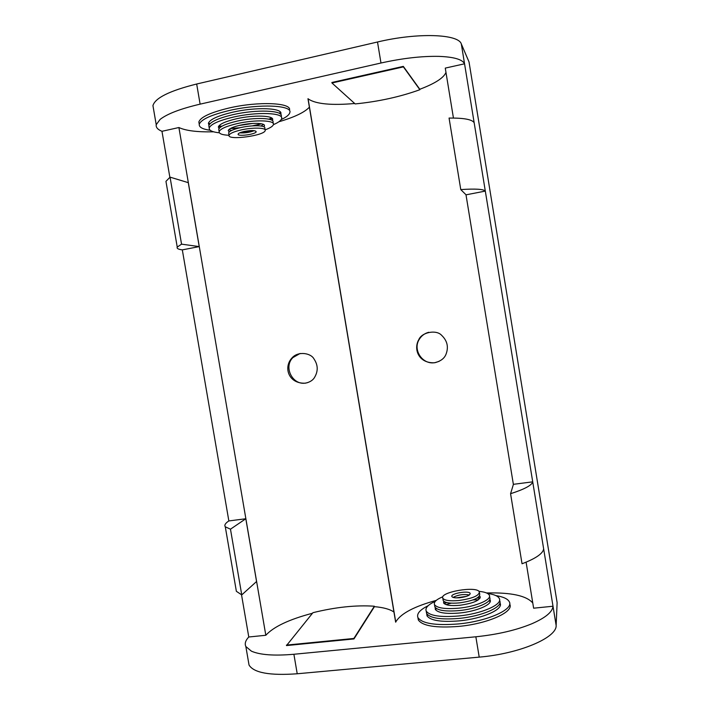 <?xml version="1.0" encoding="UTF-8"?>
<svg xmlns="http://www.w3.org/2000/svg" width="710" height="710" viewBox="0 0 710 710"><rect width="100%" height="100%" fill="white"/><g stroke="black" fill="none" stroke-linecap="round" stroke-linejoin="round"><path stroke-width="1.06" d="M460.772 189.588C475.389 188.612 483.572 189.117 485.312 191.096L466.062 194.824L460.772 189.588L449.066 118.055C463.843 117.913 472.212 119.475 474.165 122.741L464.553 63.802C462.414 59.436 453.885 56.951 438.966 56.374C421.891 56.028 402.561 58.238 380.977 63.012L200.113 104.148C180.633 108.728 167.311 113.804 160.132 119.386L156.218 124.694C155.801 127.356 157.718 129.566 161.969 131.306L169.859 177.269M182.319 249.876C178.299 249.379 176.604 248.447 177.243 247.098L181.547 244.151L170.054 177.145L188.283 182.656L199.226 246.601L182.319 249.876L228.851 520.936L245.811 518.753L256.558 581.517L241.755 594.9L230.475 529.181L225.292 526.811C224.147 525.187 225.336 523.234 228.851 520.936M241.533 594.82L248.775 636.994L265.815 635.272L178.902 127.525C185.825 130.755 197.38 132.184 213.559 131.811M474.165 122.741L532.722 481.841C531.87 485.276 524.486 489.234 510.57 493.707L522.036 563.767C535.802 558.504 542.999 553.534 543.647 548.857L556.143 625.474L557.119 602.639L469.026 61.939L461.322 43.958C458.58 33.974 417.578 32.403 377.507 41.996L380.977 63.012M200.113 104.148L196.679 84.011C169.69 90.765 155.108 97.962 152.943 105.612L153.449 108.594M196.679 84.011L377.507 41.996M439.126 361.355L435.008 362.624C422.698 365.109 412.421 349.915 419.246 339.38C421.456 335.75 424.615 333.38 428.716 332.28M307.785 382.583L305.904 383.018C292.715 385.761 283.148 367.008 292.911 357.591L300.117 353.465M556.143 625.474C557.013 637.598 519.605 653.75 479.214 657.123L297.224 673.772C269.871 675.734 253.807 672.823 249.041 665.057L248.438 661.542M161.969 131.306L178.902 127.525M297.224 673.772L293.896 654.265C274.238 655.978 260.073 654.948 251.411 651.168L245.855 646.535C244.506 643.659 245.474 640.473 248.775 636.994M166.309 183.455L165.954 181.361L170.054 177.145M235.915 588.634L236.368 591.306L241.755 594.9M434.76 362.739C440.653 361.239 444.398 358.417 446.004 354.272C448.791 347.039 447.3 340.676 441.514 335.2C436.224 329.431 421.855 332.253 418.873 339.478C413.184 349 418.607 363.644 434.76 362.739M305.442 383.169C309.391 382.308 312.267 380.649 314.06 378.19C318.266 371.685 318.249 365.295 314.033 359.02C310.98 352.994 298.209 350.926 292.165 357.751C283.121 367.043 288.375 384.075 305.442 383.169M278.906 121.756C294.508 117.185 304.661 112.313 309.382 107.166M436.304 600.367C414.782 606.269 401.407 613.227 396.189 621.232L395.639 622.146L307.971 98.734L308.77 99.285C316.376 104.077 331.685 105.488 354.698 103.509M403.315 66.376L331.881 82.484L331.961 82.99L403.404 66.882L403.315 66.376L419.805 89.265C434.955 83.549 443.679 77.94 445.978 72.429M453.442 118.037L445.268 68.107L464.553 63.802L461.322 43.958M526.101 562.178L533.627 608.195L553.001 606.234C552.531 611.967 545.484 617.807 531.861 623.753C516.161 630.205 497.497 634.545 475.851 636.781L479.214 657.123M293.896 654.265L475.851 636.781M181.547 244.151L199.226 246.601M245.811 518.753L230.475 529.181M486.528 592.957C511.218 592.371 526.634 595.726 532.784 603.03M374.436 606.659L374.365 606.225C356.109 604.955 335.635 607.112 312.924 612.686L286.503 645.567L353.962 638.938L374.436 606.659C383.498 607.449 390.003 609.251 393.952 612.064M265.815 635.272C273.59 626.744 289.139 619.404 312.462 613.254M510.57 493.707L513.428 484.318L532.722 481.841L543.647 548.857M513.383 484.451L465.991 194.753M419.805 89.265L419.876 89.717C400.112 96.844 378.536 101.583 355.16 103.926L331.961 82.99M395.754 622.129L308.078 98.708M419.876 89.717L403.404 66.882M353.962 638.938L353.873 638.459L286.423 645.097M374.365 606.225L353.873 638.459M241.249 129.921C252.875 127.276 266.259 127.649 265.212 130.471C264.91 135.663 227.262 140.704 229.037 135.282C229.774 133.436 233.847 131.652 241.249 129.921M228.753 133.595L228.638 132.93C229.365 131.066 233.439 129.264 240.85 127.543C252.467 124.889 265.859 125.288 264.821 128.137L265.105 129.823M244.231 131.448C240.53 132.309 238.489 133.205 238.107 134.128C237.175 136.844 256.07 134.323 256.195 131.723C255.352 130.267 251.367 130.178 244.231 131.448M254.224 130.667C249.565 132.451 244.719 133.178 239.687 132.868M228.638 132.93L229.037 135.282C222.283 134.971 218.991 133.764 219.141 131.687C220.207 128.874 226.295 126.167 237.397 123.558C254.943 119.537 275.027 120.212 273.43 124.516C272.977 126.22 270.208 127.995 265.123 129.85M218.92 130.356L218.742 129.335C219.807 126.495 225.886 123.771 236.989 121.153C254.535 117.115 274.628 117.842 273.039 122.182L273.27 123.522M263.827 126.753L264.422 125.803C265.46 122.919 252.068 122.493 240.441 125.155C233.04 126.886 228.966 128.696 228.238 130.578L229.241 131.98M240.211 132.921L253.745 130.871M263.454 124.41L261.014 125.998M231.673 130.436L228.824 129.646M219.39 132.814C212.361 132.095 208.971 130.498 209.219 128.04C210.595 124.241 218.68 120.585 233.475 117.07C257.002 111.639 283.796 112.712 281.648 118.526C281.178 120.469 278.435 122.51 273.394 124.658M209.051 127.081L208.811 125.679C210.187 121.845 218.272 118.162 233.058 114.647C256.594 109.189 283.397 110.316 281.249 116.191L281.417 117.177M272.347 120.576L272.649 119.848C274.22 115.464 254.118 114.701 236.581 118.748C225.478 121.366 219.399 124.117 218.343 126.984L219.044 128.616M271.965 118.233L270.599 119.662M261.546 123.797L254.171 125.776M238.125 128.199L230.439 128.492M220.411 127.223L218.636 126.265M210.213 130.276C202.599 129.22 198.951 127.241 199.262 124.339C200.921 119.52 210.994 114.896 229.472 110.467C259.061 103.571 292.582 105.124 289.849 112.508C289.352 114.745 286.467 117.097 281.204 119.564M199.164 123.771L198.853 121.969C200.513 117.106 210.577 112.455 229.055 108.009C258.644 101.095 292.183 102.728 289.458 110.174M280.707 114.381L280.858 113.857C282.997 107.929 256.177 106.74 232.649 112.215C217.855 115.748 209.778 119.449 208.412 123.318L208.971 125.173M230.466 128.483L239.909 127.756M252.334 125.874L261.52 123.788M280.317 112.047L279.42 113.396M271.699 118.037L268.797 119.156M252.875 123.434L238.587 125.59M221.964 126.211L218.813 125.998M209.876 123.851L208.562 122.821M443.058 599.728L443.2 600.571C444.921 602.879 450.317 603.66 459.397 602.897C472.842 600.935 479.623 598.06 479.729 594.27L479.481 592.743M458.997 600.5C472.443 598.539 479.223 595.681 479.339 591.918C477.058 585.581 439.037 592.131 442.8 598.219C444.522 600.509 449.918 601.272 458.997 600.5M460.027 597.713C466.718 596.737 470.109 595.308 470.171 593.418C469.07 590.25 449.989 593.542 451.906 596.577C452.785 597.722 455.492 598.104 460.027 597.713M469.39 594.953C463.648 593.968 458.216 594.776 453.078 597.385M434.671 605.674L434.893 606.979C437.44 610.493 445.534 611.701 459.157 610.591C476.516 608.967 492.465 601.965 489.687 597.509L489.509 596.427M442.889 596.719C436.366 599.444 433.57 602.089 434.493 604.627C437.04 608.106 445.135 609.286 458.758 608.177C476.117 606.535 492.074 599.568 489.305 595.158C488.187 593.161 484.726 591.891 478.904 591.341M443.741 601.255L443.59 602.923C445.312 605.257 450.717 606.047 459.796 605.293C473.242 603.331 480.013 600.438 480.12 596.622L479.561 595.921M479.96 598.273L478.212 597.314M466.399 596.373L456.379 597.864M445.472 602.186L444.123 603.606M426.302 611.665L426.595 613.44C429.958 618.188 440.733 619.857 458.909 618.428C482.188 616.289 503.425 606.81 499.68 600.811L499.574 600.163M435.39 601.246C428.068 604.663 425.015 607.946 426.204 611.088C429.568 615.792 440.333 617.434 458.509 615.996C481.779 613.839 503.026 604.405 499.29 598.459C497.985 596.009 494.08 594.35 487.557 593.471M435.195 607.467L435.283 609.331C437.839 612.881 445.933 614.106 459.556 613.005C476.916 611.39 492.864 604.352 490.078 599.861L489.767 599.355M490.157 601.707L489.004 600.66M479.924 598.246L477.084 598.06M446.776 602.568L444.149 603.562M436.33 608.479L435.576 609.81M417.942 617.691L418.323 619.954C422.477 625.989 435.931 628.137 458.66 626.415C487.93 623.779 514.43 611.745 509.7 604.157M428.165 605.692C419.885 609.828 416.468 613.804 417.933 617.602C422.077 623.575 435.523 625.696 458.252 623.957C487.513 621.303 514.031 609.322 509.31 601.805C507.783 598.867 503.319 596.808 495.935 595.61M426.737 613.706L426.994 615.792C430.358 620.593 441.141 622.279 459.317 620.868C482.596 618.747 503.816 609.216 500.071 603.154L499.911 602.861M500.301 605.213L499.414 604.121M478.513 599.755L472.975 599.932M451.285 603.163L445.969 604.592M427.606 614.762L427.127 616.049M156.218 124.694L152.943 105.612M249.041 665.057L245.855 646.535M177.243 247.098L165.954 181.361M236.368 591.306L225.292 526.811M292.165 357.751L292.911 357.591M218.742 129.335L219.141 131.687M264.315 125.137L264.422 125.803M208.811 125.679L209.219 128.04M272.471 118.836L272.649 119.848M198.853 121.969L199.262 124.339M280.627 112.482L280.858 113.857M443.2 600.571L442.8 598.219M434.893 606.979L434.493 604.627M480.253 597.465L480.12 596.622M426.595 613.44L426.204 611.088M490.291 601.148L490.078 599.861M418.323 619.954L417.933 617.602M500.355 604.893L500.071 603.154"/></g></svg>
